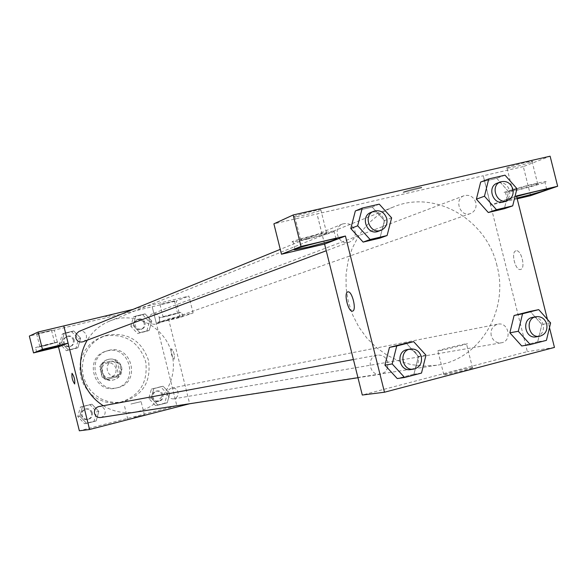 <?xml version="1.0" encoding="UTF-8"?>
<svg xmlns="http://www.w3.org/2000/svg" width="587" height="587" viewBox="0 0 587 587"><rect width="100%" height="100%" fill="white"/><g stroke="black" fill="none" stroke-linecap="round" stroke-linejoin="round"><path stroke-width="0.44" stroke-dasharray="2.94 2.2" d="M121.355 366.985C119.755 362.568 116.688 360.763 112.161 361.577C103.209 363.823 107.274 378.615 116.116 375.981C120.276 374.455 122.023 371.461 121.355 366.985M115.955 368.467C114.377 364.109 111.347 362.326 106.878 363.133C98.044 365.349 102.05 379.943 110.782 377.338C114.891 375.834 116.615 372.877 115.955 368.467M116.123 377.089L105.858 379.65L102.255 377.434L99.643 366.934L101.793 363.294L112.058 360.763L115.654 362.986L118.258 373.449L116.123 377.089L117.906 376.641L105.858 379.65M101.793 363.294L112.058 360.763M115.654 362.986L117.437 362.473L120.049 372.987L118.258 373.449M117.437 362.473L113.827 360.242M103.517 362.781L101.36 366.442L99.643 366.934M107.604 379.209L103.98 376.979L101.36 366.442M117.906 376.641L120.049 372.987M108.162 359.457C120.951 355.795 126.271 377.294 113.24 379.987C100.795 383.604 95.094 362.847 107.641 359.604L108.162 359.457M109.043 359.193L108.514 359.332C95.938 362.59 101.654 383.392 114.127 379.767C120.086 377.632 122.595 373.369 121.648 366.985C119.499 360.91 115.294 358.312 109.043 359.193M103.98 376.979L102.255 377.434M106.995 350.967C130.299 344.364 139.574 383.656 115.749 388.095C93.641 394.068 83.596 357.505 105.66 351.349L106.995 350.967M108.749 350.395C132.156 343.762 141.474 383.23 117.547 387.691C95.343 393.694 85.254 356.955 107.414 350.777L108.749 350.395M105.154 335.933C125.655 333.379 139.207 342.089 145.796 362.069C148.049 382.973 139.295 396.452 119.528 402.499L112.491 403.027L105.477 402.036L98.807 399.556L92.775 395.704L87.661 390.641L83.699 384.602L81.065 377.859L79.883 370.72L80.206 363.507L82.019 356.544L85.232 350.145L89.708 344.606L95.226 340.167L101.551 337.026L105.154 335.933M107.795 334.964L104.163 336.065L97.802 339.227L92.247 343.696L87.749 349.272L84.513 355.715L82.686 362.722L82.363 369.986L83.552 377.177L86.201 383.964L90.193 390.047L95.343 395.146L101.412 399.028L108.133 401.523L115.191 402.528L122.272 401.992C142.758 395.741 151.49 381.821 148.46 360.227C141.555 340.636 128.003 332.22 107.795 334.964M58.487 346.88L54.312 330.107L152.194 306.737L176.856 405.778L79.348 430.799M133.183 325.484L135.788 316.085L145.092 313.854L151.784 321.001L149.208 330.386L139.904 332.638L133.183 325.484L135.788 316.085L145.092 313.854L151.784 321.001L149.208 330.386L139.904 332.638L133.183 325.484L130.842 326.35L133.432 317.002L142.685 314.786L149.347 321.881L146.779 331.215L137.527 333.46L130.842 326.35M80.602 338.171L77.924 347.68L68.408 349.991L61.547 342.764L64.24 333.24L73.771 330.951L80.602 338.171L77.924 347.68L68.408 349.991L61.547 342.764L64.24 333.24L73.771 330.951L80.602 338.171L78.541 338.963L75.884 348.421L66.412 350.718L59.595 343.534L62.273 334.062L71.753 331.794L78.541 338.963M98.814 411.392L96.151 420.967L86.656 423.396L79.81 416.22L82.488 406.63L91.99 404.23L98.814 411.392L96.151 420.967L86.656 423.396L79.81 416.22L82.488 406.63L91.99 404.23L98.814 411.392L96.65 411.766L94.008 421.283L84.557 423.697L77.755 416.565L80.419 407.033L89.87 404.641L96.65 411.766M169.804 393.349L167.236 402.792L157.962 405.162L151.255 398.067L153.838 388.601L163.12 386.261L169.804 393.349L167.236 402.792L157.962 405.162L151.255 398.067L153.838 388.601L163.12 386.261L169.804 393.349L167.258 393.818L164.705 403.21L155.482 405.566L148.812 398.507L151.38 389.1L160.611 386.767L167.258 393.818M58.502 346.88L54.312 330.107M74.666 383.971L74.666 383.971C75.121 380.082 74.241 376.516 72.025 373.281L72.025 373.281M45.177 345.618L58.913 341.869C58.436 341.553 33.943 347.636 35.558 347.673L45.177 345.618M39.909 346.543L54.672 342.925L39.909 346.543M51.414 330.327L36.658 333.915L51.414 330.327M54.327 330.099L29.35 336.065M134.225 417.372L144.446 415.031L134.225 417.372M189.674 403.797L176.856 405.778M130.901 404.032L141.115 401.625L130.901 404.032M171.441 348.751C170.634 352.699 171.507 356.206 174.06 359.266C174.882 355.355 174.016 351.848 171.463 348.751L171.455 348.751C174.016 351.855 174.882 355.355 174.053 359.266C171.507 356.206 170.634 352.706 171.441 348.759L171.463 348.751M156.318 323.232L180.275 317.435L193.094 312.981L168.513 318.917L156.318 323.232L152.194 306.737M168.513 318.917L189.66 403.746M168.557 320.245L160.009 322.109C158.123 322.197 181.955 316.217 182.733 316.408L168.557 320.245M167.537 316.122L181.699 312.262C180.913 312.035 157.081 318.015 158.974 317.963L167.537 316.122M163.303 316.811L177.567 313.297L163.303 316.811M174.273 300.999L160.016 304.492L174.273 300.999M193.094 312.981L188.882 296.083L132.948 309.422M180.275 317.435L176.181 300.999L188.882 296.083M152.209 306.73L176.181 300.999M111.941 314.881L105.506 316.679L111.941 314.881M167.765 394.743C168.777 397.715 170.802 399.079 173.84 398.837L176.034 397.898L177.604 396.071L178.147 392.476L177.186 390.216L175.374 388.601L171.874 388.051C168.652 389.064 167.28 391.294 167.765 394.743M82.994 341.766C85.717 340.482 86.832 338.325 86.333 335.302C84.983 331.772 82.518 330.488 78.929 331.442M149.186 320.157C150.448 323.525 152.774 324.838 156.186 324.075C158.908 322.843 160.024 320.707 159.525 317.662C158.233 314.243 155.863 312.944 152.415 313.788C149.766 315.05 148.694 317.171 149.186 320.157M100.641 417.511C104.075 416.557 105.557 414.283 105.08 410.68C104.038 407.649 101.947 406.277 98.807 406.564M103.283 405.742C113.012 411.575 123.395 413.696 134.438 412.111C160.64 408.662 178.969 379.95 171.881 354.122C165.886 327.135 134.511 310.354 109.453 321.155C100.054 325.029 92.651 331.376 87.258 340.174M496.984 265.706C486.513 219.164 434.644 189.227 393.209 207.072C378.666 213.044 367.007 222.921 358.224 236.693L352.178 248.448L348.076 261.193L346.044 274.591L346.132 288.254L348.348 301.806L352.626 314.867L358.855 327.069L366.846 338.068L376.384 347.555L387.185 355.282L398.947 361.027L411.348 364.652L424.034 366.068L436.655 365.246C479.975 359.538 509.223 310.274 496.984 265.706M491.216 335.661C490.343 329.696 492.537 325.873 497.798 324.178C508.79 321.573 512.502 341.355 501.291 342.823C496.316 343.197 492.955 340.805 491.216 335.661M355.274 233.443L354.966 230.904C352.64 224.74 348.495 222.436 342.514 223.992C331.692 227.881 338.934 246.525 349.522 242.049C353.132 240.479 355.054 237.618 355.274 233.465M475.83 202.625C473.636 196.689 469.71 194.392 464.053 195.72C453.568 199.191 460.237 217.66 470.488 213.551C474.942 211.511 476.717 207.864 475.83 202.625M387.625 368.071L387.831 362.384C386.026 357.087 382.511 354.665 377.272 355.128C365.877 356.735 369.267 376.458 380.559 374.227L384.903 372.202L387.618 368.093M516.472 195.919L490.629 205.054L483.292 175.762L273.894 223.83M517.198 198.81L490.578 205.068L527.346 351.613L362.289 395.029M324.582 244.082L317.046 213.917M421.547 187.811L421.796 187.312C418.384 187.414 399.527 192.661 403.746 192.331L421.547 187.811L403.746 192.331C399.527 192.668 418.392 187.422 421.796 187.319L421.547 187.818M320.649 210.381L320.81 209.764C316.305 209.764 289.259 217.153 294.872 216.845C297.91 216.911 317.009 212.127 320.649 210.381M531.426 162.1L532.769 161.432L532.027 161.293C526.921 161.586 500.894 168.946 507.073 168.337C514.513 167.112 522.628 165.035 531.426 162.1M530.604 195.662L523.311 166.583L550.114 156.201M523.311 166.583L483.292 175.762M326.431 233.531C322.747 235.108 303.648 239.885 300.654 239.988L300.815 239.503C304.257 237.984 323.525 233.149 326.621 233.024L326.431 233.531M306.759 239.313L328.434 233.597L333.798 231.799L334.964 231.146L334.01 231.029C326.959 231.395 284.526 242.783 293.207 241.961L306.759 239.313M537.017 184.399C528.183 187.18 520.06 189.249 512.649 190.599C506.522 191.391 532.592 184.208 537.648 183.716L538.382 183.79L537.017 184.399M516.127 190.423C531.661 186.842 551.531 180.847 544.787 181.743C536.76 182.528 495.912 193.798 505.502 192.558L516.127 190.423M517 198.01L507.359 199.962C504.629 200.196 507.711 199.022 516.611 196.462M490.578 205.068L483.24 175.777M324.545 244.097L317.009 213.932M350.791 228.497L355.37 210.968L372.187 207.079L384.463 220.624L379.928 238.117M384.94 365.151L389.474 347.394M425.986 355.186L418.414 356.485L406.197 343.102L418.428 356.47M421.503 373.068L413.967 374.183L418.414 356.485L413.945 374.176M413.967 374.183L397.245 378.556L413.967 374.183M509.861 332.814L514.102 315.505M550.613 322.916L541.889 324.53L530.105 311.396L541.904 324.516M546.416 340.357L537.721 341.788L541.889 324.53L537.699 341.781M537.721 341.788L521.718 345.978L537.721 341.788M505.018 175.175L496.771 178.36L480.658 182.073L496.771 178.36L508.606 191.648L504.358 208.708M476.387 199.184L480.68 182.08M547.407 319.343L549.483 327.612M444.425 374.895C449.128 374.315 469.248 369.362 472.542 367.983C478.838 365.62 448.534 372.598 443.794 374.594L444.425 374.895M554.451 347.431L527.346 351.613M438.43 350.931L437.836 350.769C442.635 349.023 472.887 341.869 466.54 343.989C463.202 345.2 443.09 350.168 438.43 350.931M515.929 250.825C510.602 251.874 515.386 271.143 520.559 269.455C525.967 268.685 521.285 249.218 516.068 250.796L516.061 250.796C521.278 249.218 525.959 268.685 520.552 269.462C515.379 271.143 510.595 251.874 515.929 250.825M352.56 311.11L352.574 311.103C356.955 310.479 352.097 290.55 347.893 291.886L347.834 291.9M536.217 336.85C541.808 335.162 544.149 331.156 543.232 324.824C541.368 319.365 537.809 316.877 532.556 317.369M410.724 369.561C416.667 367.866 419.184 363.742 418.267 357.182C416.388 351.642 412.72 349.111 407.275 349.581M504.006 201.767C508.621 199.646 510.47 195.845 509.531 190.364C507.241 184.164 503.162 181.75 497.284 183.129M496.771 178.36L508.591 191.663L504.38 208.715M516.956 188.632L508.591 191.663M378.226 231.307C382.937 229.055 384.823 225.173 383.883 219.67C381.455 213.22 377.125 210.806 370.911 212.413M355.348 210.96L372.187 207.079L384.441 220.646L379.95 238.124M379.261 204.144L372.187 207.079M391.639 217.858L384.441 220.646M163.039 394.89C162.034 391.969 160.031 390.656 157.037 390.957L154.953 391.896L153.478 393.657L152.98 397.091L153.882 399.248L155.599 400.804L158.938 401.383C162.137 400.451 163.502 398.287 163.039 394.89M151.255 398.067L148.812 398.507M153.838 388.601L151.38 389.1M163.12 386.261L160.611 386.767M167.236 402.792L164.705 403.21M157.962 405.162L155.482 405.566M162.041 395.073C161.036 392.16 159.033 390.854 156.047 391.155L153.141 392.879L152.084 394.941L151.996 397.267L153.677 400.297L155.672 401.42L157.947 401.552C161.139 400.62 162.504 398.463 162.041 395.073M92.328 412.859C91.315 409.931 89.29 408.603 86.252 408.882L83.251 410.607L82.136 412.683L82.011 415.046L82.899 417.232L84.623 418.825L88.021 419.463C91.352 418.546 92.783 416.344 92.328 412.859M79.81 416.22L77.755 416.565M82.488 406.63L80.419 407.033M91.99 404.23L89.87 404.641M96.151 420.967L94.008 421.283M86.656 423.396L84.557 423.697M91.477 413.006C90.471 410.086 88.454 408.757 85.416 409.036L83.288 409.961L81.754 411.729L81.182 415.185L82.84 418.26L84.866 419.426L87.184 419.595C90.501 418.67 91.939 416.477 91.477 413.006M145.114 322.909C143.866 319.592 141.57 318.345 138.231 319.159L136.338 320.429L135.179 322.417L135.274 325.88L136.529 327.854L138.488 329.094L141.871 329.109C144.512 327.913 145.598 325.844 145.114 322.909M135.788 316.085L133.432 317.002M145.092 313.854L142.685 314.786M151.784 321.001L149.347 321.881M149.208 330.386L146.779 331.215M139.904 332.638L137.527 333.46M144.153 323.254C142.912 319.952 140.623 318.704 137.285 319.519L134.709 321.705L134.019 323.914L134.335 326.225L135.59 328.192L137.541 329.432L140.924 329.446C143.558 328.25 144.637 326.189 144.153 323.254M74.211 340.012C72.905 336.6 70.513 335.36 67.043 336.285L64.46 338.582L63.8 340.834L64.724 344.224L66.441 345.846L69.838 346.55L72.399 345.457L74.175 342.749L74.211 340.012M61.547 342.764L59.595 343.534M64.24 333.24L62.273 334.062M73.771 330.951L71.753 331.794M77.924 347.68L75.884 348.421M68.408 349.991L66.412 350.718M73.404 340.328C72.098 336.923 69.721 335.683 66.258 336.608L63.675 338.897L63.022 341.142L63.939 344.525L65.649 346.147L69.046 346.844L71.592 345.758L73.199 343.578L73.404 340.328M110.782 377.338L116.116 375.981M106.878 363.133L112.161 361.577M108.514 359.332L107.641 359.604M114.127 379.767L113.24 379.987M107.414 350.777L105.66 351.349M117.547 387.691L115.749 388.095M104.163 336.065L101.551 337.026M122.272 401.992L119.528 402.499M59.969 346.103L58.913 341.869M36.599 351.87L35.558 347.673M36.658 333.915L39.813 346.616M51.517 330.232L54.672 342.925M144.446 415.031L141.115 401.625M127.79 419.177L124.451 405.778M182.733 316.408L181.699 312.262M160.009 322.109L158.974 317.963M160.016 304.492L163.113 316.929M174.471 300.86L177.567 313.297M393.209 207.072L109.453 321.155M436.655 365.246L134.438 412.111M173.84 398.837L501.291 342.823M171.874 388.051L497.798 324.178M342.514 223.992L280.27 249.365M349.522 242.049L326.247 250.752M464.053 195.72L152.415 313.788M470.488 213.551L156.186 324.075M377.272 355.128L353.425 359.53M380.559 374.227L357.967 377.72M294.872 216.845L300.654 239.988M320.81 209.764L326.621 233.024M335.955 238.799L334.01 231.029M294.997 249.152L293.207 241.961M507.073 168.337L512.649 190.599M532.027 161.293L537.648 183.716M546.666 189.234L544.787 181.743M507.359 199.962L505.502 192.558M472.542 367.983L466.54 343.989M443.794 374.594L437.836 350.769M157.037 390.957L156.047 391.155M158.938 401.383L157.947 401.552M86.252 408.882L85.416 409.036M88.021 419.463L87.184 419.595M138.231 319.159L137.285 319.519M141.871 329.109L140.924 329.446M67.043 336.285L66.258 336.608M70.976 346.264L70.176 346.565"/><path stroke-width="0.88" d="M189.66 403.746L89.569 429.508L79.348 430.799L58.487 346.88M74.666 383.971L74.659 383.971C72.436 380.728 71.555 377.162 72.018 373.281C74.241 376.516 75.121 380.082 74.666 383.971L74.666 383.971C72.443 380.743 71.563 377.177 72.018 373.281M68.085 343.175L58.502 346.88L33.54 352.912L42.44 349.368L68.085 343.175L63.792 325.917L132.948 309.422M89.569 429.508L63.807 325.91M46.219 349.823L36.614 351.907C35.007 351.907 59.5 345.824 59.969 346.103L46.219 349.823M42.44 349.368L38.133 332.037L63.792 325.917M33.54 352.912L29.35 336.065L38.133 332.037M280.27 249.365L78.929 331.442L76.149 334.025L75.738 337.855C77.044 341.311 79.465 342.617 82.994 341.766L326.247 250.752M353.425 359.53L98.807 406.564C95.468 407.576 94.037 409.843 94.522 413.373C95.527 416.337 97.567 417.717 100.641 417.511L357.967 377.72M87.258 340.174C80.742 351.452 78.974 363.522 81.945 376.392C85.306 389.012 92.416 398.793 103.283 405.742M549.483 327.612L554.451 347.431L384.478 392.226L362.289 395.029L324.582 244.082L281.481 254.222L301.028 246.445L345.442 236.025L324.582 244.082M281.481 254.222L273.894 223.83L293.17 214.981L550.114 156.201L557.65 186.255L516.472 195.919L547.407 319.343M308.667 246.958L295.129 249.666C286.478 250.598 328.933 239.283 335.955 238.799L336.901 238.887L335.727 239.503L330.349 241.264L308.667 246.958M516.611 196.462C530.046 192.749 540.062 190.335 546.666 189.234C553.394 188.273 533.502 194.18 517.969 197.79L517 198.01M517.198 198.81L530.604 195.662L557.65 186.255M301.028 246.445L293.17 214.981M387.104 235.526L370.126 239.533L357.659 225.782L362.26 208.055L379.261 204.144L391.639 217.858L387.104 235.526L379.95 238.124L363.133 242.093L350.769 228.519M396.739 345.985L389.452 347.387L406.197 343.102L389.452 347.387L384.94 365.151L397.245 378.556L384.94 365.151L392.189 363.933L396.739 345.985L413.644 341.656L425.986 355.186L421.503 373.068L404.619 377.492L392.189 363.933M522.547 313.781L514.087 315.498L530.105 311.396L514.087 315.498L509.861 332.814L521.718 345.978L509.861 332.814L518.292 331.281L522.547 313.781L538.719 309.635L550.613 322.916L546.416 340.357L530.266 344.584L518.292 331.281M512.708 205.861L496.47 209.698L484.458 196.212L488.758 178.925L505.018 175.175L516.956 188.632L512.708 205.861L504.38 208.715L488.289 212.523L476.373 199.198M384.478 392.226L345.442 236.025M352.567 311.103L352.538 311.11C348.274 312.57 343.373 292.319 347.886 291.893C352.09 290.55 356.947 310.486 352.567 311.103L352.545 311.11C348.318 312.57 343.41 292.524 347.834 291.9M536.034 316.687L532.556 317.369C521.197 319.086 524.991 339.271 536.217 336.85L539.71 336.256C545.323 334.561 547.671 330.532 546.746 324.178C544.875 318.69 541.302 316.195 536.034 316.687C524.631 318.411 528.439 338.684 539.71 336.256M538.719 309.635L530.105 311.396M530.266 344.584L521.718 345.978M410.276 349.03L407.275 349.581C395.411 351.253 398.969 371.887 410.724 369.561L413.74 369.091C419.712 367.396 422.236 363.25 421.319 356.661C419.426 351.099 415.743 348.553 410.276 349.03C398.368 350.71 401.941 371.432 413.74 369.091M413.644 341.656L406.197 343.102M404.619 377.492L397.245 378.556M500.608 181.875L497.284 183.129C486.388 186.732 493.351 206.037 504.006 201.767L507.351 200.593C511.989 198.457 513.838 194.642 512.899 189.139C510.602 182.909 506.5 180.488 500.608 181.875C489.675 185.485 496.668 204.878 507.351 200.593M484.458 196.212L476.387 199.184L480.658 182.073L488.758 178.925M504.38 208.715L488.289 212.523L476.387 199.184M496.47 209.698L488.289 212.523M373.75 211.254L370.911 212.413C359.648 216.464 367.205 235.974 378.226 231.307L381.095 230.236C385.828 227.976 387.721 224.08 386.774 218.547C384.338 212.068 379.994 209.64 373.75 211.254C362.443 215.319 370.037 234.917 381.095 230.236M357.659 225.782L350.791 228.497L355.348 210.96L362.26 208.055M379.95 238.124L363.133 242.093L350.791 228.497M370.126 239.533L363.133 242.093M295.129 249.666L294.997 249.152"/></g></svg>
